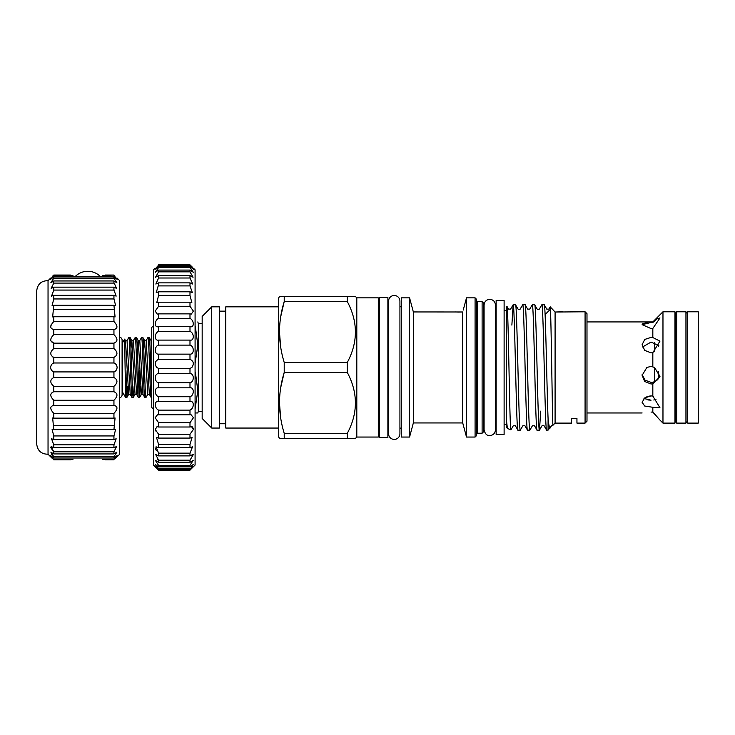 <?xml version="1.0" encoding="UTF-8"?>
<svg xmlns="http://www.w3.org/2000/svg" width="735" height="735" viewBox="0 0 735 735"><rect width="100%" height="100%" fill="white"/><g stroke="black" fill="none" stroke-linecap="round" stroke-linejoin="round"><path stroke-width="1.1" d="M119.686 337.246A2.866 2.866 0 0 1 122.102 340.084L122.102 394.814A2.866 2.866 0 0 1 119.686 397.653M504.118 300.468L504.118 434.431L496.143 434.431L496.143 300.468L504.118 300.468M387.878 297.271L387.878 437.619L379.582 437.619L379.582 297.271L387.878 297.271M685.939 423.112L687.216 421.513L687.216 313.386L685.939 311.787L676.687 311.787L676.687 423.112L685.939 423.112L685.939 311.787M676.687 423.112L675.41 421.513L675.41 313.386L676.687 311.787M652.827 407.291L659.975 407.787L652.827 396.046L651.045 395.899L644.733 397.92L642.114 402.321L644.724 406.042L652.827 407.291L652.827 412.114L659.975 420.108L652.827 412.114L651.045 412.078L652.827 412.114M653.773 399.996L655.969 399.5L653.819 399.996M654.563 367.445L651.045 366.407L646.883 367.445L642.114 375.355L644.724 381.493L651.045 383.992L652.827 383.826L659.975 376.596L654.563 367.445M642.151 374.538L645.018 380.151L651.045 382.365C655.197 382.172 658.027 380.215 659.525 376.495L659.837 375.015M652.827 383.826L652.827 396.046L653.562 396.762M652.827 352.69L659.975 341.113L652.827 337.54L651.045 337.402L644.733 339.441L642.114 344.687L644.724 350.375L651.045 352.864L652.827 352.69L652.827 366.59M658.817 345.597L651.045 342.087L642.509 347.021M651.045 322.454L642.114 324.677L651.045 328.563L652.827 328.471L659.975 317.961L657.503 318.531L652.827 322.481L651.559 322.454M653.194 412.51L657.65 417.434M687.721 367.445L687.721 423.112L698.25 423.112L698.25 311.787L687.721 311.787L687.721 367.445M662.97 367.445L662.97 423.112L674.969 423.112L674.969 311.787L662.97 311.787L662.97 367.445M644.007 398.526L651.045 400.189L647.93 399.941M644.724 397.92L647.517 396.468M651.045 412.078C639.524 413.042 639.524 413.042 651.045 412.078M652.827 328.471L652.827 337.54M586.989 321.93L652.827 321.93L652.827 322.481M642.794 323.63L647.673 322.555M654.481 367.399L654.481 381.713M658.376 371.258L658.376 378.718M658.376 345.037L658.376 346.461M654.481 342.602L654.481 351.358M102.615 459.403L113.943 459.403L117.067 455.608L113.943 458.006L53.784 458.006L53.784 456.701L50.844 452.154L53.784 453.936L53.784 451.804L51.138 446.503L53.784 447.744L53.784 444.822L51.551 438.795L53.784 439.567L53.784 435.947L52.056 429.203L53.784 429.617L52.644 417.976L53.784 418.142L53.784 413.382C49.787 408.963 49.787 406.308 53.784 405.408L53.784 400.253C49.787 396.22 49.787 393.39 53.784 391.746L53.784 386.316C49.787 382.77 49.787 379.83 53.784 377.487L53.784 371.919C51.992 371.359 50.935 369.87 50.596 367.445C50.926 365.038 51.992 363.54 53.784 362.98L52.663 363.568M70.441 459.844L53.784 459.844C49.787 455.966 49.787 455.966 53.784 459.844L50.66 455.608L53.784 458.006M102.615 275.496L113.943 275.055C117.94 278.933 117.94 278.933 113.943 275.055L105.133 275.055M70.441 275.055L53.784 275.055C49.787 278.933 49.787 278.933 53.784 275.055L50.66 279.291L53.784 276.893L53.784 278.197L50.844 282.745L53.784 280.954L53.306 283.609M113.943 458.006L113.943 456.701L116.883 452.154L113.943 453.936L113.943 451.804L116.58 446.503L113.943 447.744L113.943 444.822L116.176 438.795L113.943 439.567L113.943 435.947L115.671 429.203L113.943 429.617L115.073 417.976L113.943 418.142L113.943 413.382C117.94 408.963 117.94 406.308 113.943 405.408L113.943 400.253C117.94 396.22 117.94 393.39 113.943 391.746L113.943 386.316C117.94 382.77 117.94 379.83 113.943 377.487L113.943 371.919C115.735 371.359 116.791 369.87 117.131 367.445C116.801 365.038 115.735 363.54 113.943 362.98L113.943 357.412C117.94 355.079 117.94 352.129 113.943 348.583L113.943 343.153C117.94 341.518 117.94 338.679 113.943 334.645L113.943 329.482C117.94 328.591 117.94 325.936 113.943 321.517L113.943 316.757L115.073 316.923L113.943 305.282L115.671 305.696L113.943 298.952L113.943 295.332L116.176 296.104L113.943 290.068L113.943 287.155L116.58 288.396L114.421 283.609M53.765 348.583L52.902 349.143M50.641 447.349L53.306 451.29M117.131 278.133L119.686 280.687L119.686 454.212L117.131 456.766M116.378 278.133L117.131 279.236M115.037 276.121L113.943 275.055M113.943 362.98L53.784 362.98L53.784 357.412C49.787 355.079 49.787 352.129 53.784 348.583L53.784 343.153C49.787 341.518 49.787 338.679 53.784 334.645L53.784 329.482C49.787 328.591 49.787 325.936 53.784 321.517L53.784 316.757L52.644 316.923L53.784 305.282L52.056 305.696L53.784 298.952L53.784 295.332L51.551 296.104L53.784 290.068L53.784 287.155L51.138 288.396L53.784 283.094L113.943 283.094L113.943 280.954L116.883 282.745L113.943 278.197L113.943 276.893L117.067 279.291L113.943 275.496M53.784 329.482L114.421 329.519M48.041 367.445L48.041 280.687C41.445 280.706 37.678 283.986 36.75 290.518L36.75 444.381C37.678 450.913 41.445 454.193 48.041 454.212L48.041 367.445M52.69 276.121L53.784 275.055M51.34 278.133L50.596 279.236M51.138 324.732L50.596 326.873M50.706 340.783L53.784 343.153L113.943 343.153M52.194 356.705L53.784 357.412L113.943 357.412M113.943 459.403L113.943 459.844C117.94 455.966 117.94 455.966 113.943 459.844L105.133 459.844M52.35 458.447L50.908 457.06M72.949 459.403L53.784 459.403M113.943 456.701L53.784 456.701M113.943 453.936L53.784 453.936M113.943 451.804L53.784 451.804M113.943 447.744L53.784 447.744M113.943 444.822L53.784 444.822M113.943 439.567L53.784 439.567M113.943 435.947L53.784 435.947M113.943 429.617L53.784 429.617M113.943 425.372L53.784 425.372M113.943 418.142L53.784 418.142M113.943 413.382L53.784 413.382M114.421 405.38L53.324 405.38M113.943 400.253L53.784 400.253M113.943 391.746L53.784 391.746M113.943 386.316L53.784 386.316M113.943 377.487L53.784 377.487M113.943 371.919L53.784 371.919M113.943 348.583L53.784 348.583M113.943 334.645L53.784 334.645M113.943 321.517L53.784 321.517M113.943 316.757L53.784 316.757M113.943 309.527L53.784 309.527M113.943 305.282L53.784 305.282M113.943 298.952L53.784 298.952M113.943 295.332L53.784 295.332M113.943 290.068L53.784 290.068M113.943 287.155L53.784 287.155M113.943 280.954L53.784 280.954M113.943 278.197L53.784 278.197M113.943 276.893L53.784 276.893M72.949 275.496L53.784 275.496M50.89 369.08L51.652 370.385M51.68 370.422L52.663 371.331M51.652 454.258L52.773 455.599M115.367 458.447L116.819 457.06M151.768 392.26C150.923 377.744 150.05 335.821 149.196 337.466L147.965 337.466C149.03 335.629 150.096 399.27 151.162 397.433L149.352 394.355L146.164 340.544L147.965 337.466M151.768 348.859L150.997 340.544L149.196 337.466M151.768 397.433L151.162 397.433M143.729 348.785L144.62 340.544L147.808 394.355L145.999 397.433C144.942 399.27 143.876 335.629 142.81 337.466L141.589 337.466C142.654 335.629 143.72 399.27 144.777 397.433L142.976 394.355L139.779 340.544L141.589 337.466M146.164 340.544L144.62 340.544L142.81 337.466M145.999 397.433L144.777 397.433M140.541 386.105L139.622 397.433C138.557 399.27 137.491 335.629 136.434 337.466L135.212 337.466C136.269 335.629 137.335 399.27 138.4 397.433L136.591 394.355L133.402 340.544L135.212 337.466M137.353 348.785L138.235 340.544L136.434 337.466M139.622 397.433L138.4 397.433M134.165 386.105L133.246 397.433C132.181 399.27 131.115 335.629 130.049 337.466L128.827 337.466C129.893 335.629 130.959 399.27 132.015 397.433L130.214 394.355L127.026 340.544L128.827 337.466M130.977 348.785L131.859 340.544L130.049 337.466M133.246 397.433L132.015 397.433M139.007 392.214L139.889 370.348M127.789 386.105L126.916 397.387L125.593 397.396L122.423 391.948L122.423 342.951L124.628 339.129L125.483 340.544L128.671 394.355L126.916 397.387M126.255 392.214L127.137 370.348M125.593 397.396L124.628 339.129M193.498 268.247L195.087 269.846L195.087 465.053L189.988 470.124C194.362 465.659 194.362 465.448 189.988 469.49L193.388 464.382L189.988 466.863L189.988 465.439L193.195 460.376L189.988 462.306L189.988 460.193L193.296 454.579M156.298 450.481L155.094 447.826M156.151 431.473L155.269 429.617M192.166 426.741L193.489 428.707M158.034 286.457L156.252 292.576L158.595 291.795L158.595 295.387L156.739 302.655L158.595 302.195L158.595 306.274L155.195 311.116L157.272 314.084L158.595 313.873L158.595 318.347C154.221 320.46 154.212 328.205 158.595 326.588L158.595 331.384C154.221 332.964 154.212 341.15 158.595 340.103L158.595 345.119C154.221 346.13 154.212 354.61 158.595 354.141L158.595 359.286C154.956 361.078 154.322 363.797 156.693 367.445L158.595 368.446L158.595 373.619C154.221 373.444 154.212 382.007 158.595 382.733L158.595 387.823C154.221 387.06 154.212 395.412 158.595 396.716L158.181 401.622M189.988 468.765L158.595 468.765L158.595 469.49L189.988 469.49C194.362 465.448 194.362 465.659 189.988 470.124L158.595 470.161L153.496 465.053L153.496 269.846L155.085 268.247M158.494 340.103L190.089 340.103M157.979 326.652L190.714 326.652M192.248 267.053L189.988 264.839C194.362 269.102 194.362 269.102 189.988 264.839L158.595 264.839C154.221 269.102 154.221 269.102 158.595 264.839L158.595 265.206C154.221 269.846 154.221 270.278 158.595 266.474L158.595 267.549L155.287 272.272L158.595 270.076L158.595 271.849L155.526 277.242L158.595 275.579L158.595 278.005L155.848 284.05L158.595 282.865L158.595 285.906L189.988 285.906L189.988 282.865L192.735 284.05L189.988 278.005L189.988 275.579L193.057 277.242L189.988 271.849L189.988 270.076L193.296 272.272L189.988 267.549L189.988 266.474L193.443 269.258M155.14 269.258L158.595 266.474L189.988 266.474C194.362 270.278 194.362 269.855 189.988 265.206L189.988 264.839M192.91 454.478L189.988 455.893L189.988 453.155L192.542 446.788L189.988 447.771L189.988 444.445L192.092 437.463L189.988 438.078L189.988 434.229L193.342 429.543L191.587 426.686L189.988 427.007L189.988 422.717L193.434 417.728L191.017 414.65L189.988 414.788L189.988 410.13C194.362 408.283 194.371 400.299 189.988 401.641L189.988 396.716C194.362 395.421 194.371 387.06 189.988 387.823L189.988 382.733C194.362 382.016 194.371 373.444 189.988 373.619L189.988 368.446L191.89 367.445C194.26 363.797 193.627 361.078 189.988 359.286L189.988 354.141C194.362 354.61 194.371 346.139 189.988 345.119L189.988 340.103C194.362 341.15 194.371 332.964 189.988 331.384L189.988 326.588C194.362 328.205 194.371 320.469 189.988 318.347L189.988 313.873L191.311 314.084L193.388 311.116L189.988 306.274L189.988 302.195L191.844 302.655L189.988 295.387L189.988 291.795L192.331 292.576L189.988 285.906M202.171 323.593L198.34 323.593L198.34 411.306L202.171 411.306M195.087 363.568L197.816 345.073L195.354 326.542M153.496 408.991L151.768 407.548L151.768 327.351L153.496 325.908M279.465 438.326L284.215 438.326L279.465 438.326L278.721 437.049L278.721 297.85L279.465 296.572L284.215 296.572L279.465 296.572M356.806 437.049L356.806 297.85L378.304 297.85L378.304 437.049L356.806 437.049L355.529 438.326L284.215 438.326L284.215 433.31L347.306 433.31C358.092 413.098 358.092 392.812 347.306 372.461L347.306 362.438C358.092 342.225 358.092 321.939 347.306 301.589L347.306 296.572L355.161 296.572M280.742 387.428L284.215 372.461C277.949 392.646 277.949 412.923 284.215 433.31M347.306 372.461L284.215 372.461L284.215 362.438L347.306 362.438M280.742 316.546L284.215 301.589C277.949 321.765 277.949 342.051 284.215 362.438M347.306 301.589L284.215 301.589L284.215 296.572L347.306 296.572M278.721 306.844L225.774 306.844L225.774 428.055L278.721 428.055M225.774 311.153L219.398 311.153M225.774 423.746L219.398 423.746M219.398 428.055L219.398 306.844L211.735 306.844L211.735 428.055L219.398 428.055M211.735 428.055L202.171 418.481L202.171 316.417L211.735 306.844M356.806 297.85L355.529 296.572M347.306 438.326L347.306 433.31M585.078 311.787L585.078 423.112L586.989 421.192L586.989 313.698L585.078 311.787L555.09 312.026L550.193 306.881C551.066 303.84 552.435 428.753 552.968 425.234L551.562 425.767L548.08 430.131L546.574 430.076L544.075 425.767C543.753 425.142 543.055 425.142 541.998 425.767L539.508 430.076L540.666 411.15M571.518 423.112L571.518 418.435L576.947 418.435L571.518 418.435L571.518 423.112L555.09 423.112L552.968 425.234M555.09 423.112L555.09 312.026L562.312 311.787M551.489 308.176L555.09 312.026M548.08 430.131L548.08 418.748C546.812 387.878 545.508 301.35 544.231 304.768L546.776 309.132L548.861 309.132L550.193 306.881M504.118 424.288L506.351 424.288L506.351 426.723L506.351 419.308L507.416 428.505L510.935 429.782C509.631 433.264 508.317 302.443 506.985 306.55L508.501 309.132L510.586 309.132L513.14 304.768L511.872 325.1M506.351 426.723L507.416 428.505M506.351 419.308L506.351 306.78L506.985 306.55M506.351 310.611L504.118 310.611M496.143 310.611L495.445 310.611M496.143 424.288L495.445 424.288L495.445 429.901C495.105 433.356 493.213 435.249 489.767 435.579C486.919 435.781 485.026 433.889 484.089 429.901L484.089 304.997C484.429 301.543 486.322 299.65 489.767 299.32C493.213 299.65 495.105 301.543 495.445 304.997L495.445 429.901M483.391 425.565A1.277 1.277 0 0 1 484.089 424.426M483.391 309.334A1.277 1.277 0 0 0 484.089 310.473M482.114 301.681L482.114 433.218L483.391 431.941L483.391 302.949L482.114 301.681L477.649 301.681A1.277 1.277 0 0 1 476.372 300.404M482.114 433.218L477.649 433.218L477.649 301.681M476.372 434.495A1.277 1.277 0 0 1 477.649 433.218M475.095 437.049L476.372 435.772L476.372 299.127L475.095 297.85L466.504 297.85L466.504 437.049L475.095 437.049L475.095 297.85M466.504 437.049L462.719 422.947L462.719 311.98L413.346 311.943L409.57 297.85L401.273 297.85L401.273 437.049L409.57 437.049L409.57 297.85M463.234 310.06L466.504 297.85M462.719 422.947L413.346 422.947L413.346 311.943M413.346 422.947L409.57 437.049M576.947 418.435L576.947 423.112L576.947 418.435M585.078 423.112L576.947 423.112M510.935 429.782L513.287 425.767L515.373 425.767L517.918 430.131L520.307 430.131C518.717 433.999 517.118 300.9 515.52 304.768L518.074 309.132C518.395 309.747 519.094 309.747 520.159 309.132L522.704 304.768L525.093 304.768L527.638 309.132L529.724 309.132L532.278 304.768L534.657 304.768L537.212 309.132C537.551 309.757 538.25 309.757 539.297 309.132L541.842 304.768L544.231 304.768M515.52 304.768L513.14 304.768C514.73 300.9 516.328 433.999 517.918 430.131M546.629 430.131C545.03 433.999 543.441 300.9 541.842 304.768M534.657 304.768C536.256 300.9 537.855 433.999 539.444 430.131L537.055 430.131L534.51 425.767L532.425 425.767L529.88 430.131L527.491 430.131L524.937 425.767L522.861 425.767L520.307 430.131M537.055 430.131C535.466 433.999 533.867 300.9 532.278 304.768M525.093 304.768C526.683 300.9 528.281 433.999 529.88 430.131M527.491 430.131C525.892 433.999 524.303 300.9 522.704 304.768M543.018 323.749L543.036 323.051M401.273 306.78L399.932 306.78L399.932 301.166A5.678 5.678 0 0 0 394.254 295.488A5.678 5.678 0 0 0 388.576 301.166L388.576 433.733A5.678 5.678 0 0 0 394.254 439.411A5.678 5.678 0 0 0 399.932 433.733L399.932 301.166M401.273 428.119L399.932 428.119L399.932 433.733M388.576 306.78L387.878 306.78M379.582 306.78L378.304 306.78M388.576 428.119L387.878 428.119M379.582 428.119L378.304 428.119M545.094 314.562L550.442 309.224M455.571 311.943L458.364 312.072M458.447 312.072L462.719 311.98M550.294 427.908C549.569 428.56 548.824 425.501 548.08 418.748M355.529 402.936L355.327 407.521M280.687 347.15L279.465 332.009M280.687 418.022L279.465 402.89M195.087 409.083L197.816 390.588L195.354 372.057M197.651 412.969L195.308 412.969M189.988 265.206L158.595 265.206M189.988 267.549L158.595 267.549M189.988 270.076L158.595 270.076M189.988 271.849L158.595 271.849M189.988 275.579L158.595 275.579M189.988 278.005L158.595 278.005M189.988 282.865L158.595 282.865M189.988 291.795L158.595 291.795M189.988 295.387L158.595 295.387M189.988 302.195L158.595 302.195M189.988 306.274L158.595 306.274M189.988 313.873L158.595 313.873M189.988 318.347L158.595 318.347M189.988 331.384L158.595 331.384M189.988 345.119L158.595 345.119M189.988 354.141L158.595 354.141M189.988 359.286L158.595 359.286M189.988 368.446L158.595 368.446M189.988 373.619L158.595 373.619M189.988 382.733L158.595 382.733M189.988 387.823L158.595 387.823M189.988 396.716L158.595 396.716M190.337 401.622L158.595 401.641C154.221 400.299 154.212 408.274 158.595 410.13L158.595 414.788L157.566 414.659L155.149 417.728L158.595 422.717L158.595 427.007L156.996 426.686L155.241 429.534L158.595 434.229L158.595 438.078L156.491 437.463L158.595 444.445L158.595 447.771L156.041 446.788L158.595 453.155L158.595 455.893L155.673 454.478L158.595 460.193L158.595 462.306L155.388 460.376L158.595 465.439L158.595 466.863L155.204 464.382L158.595 468.765M189.988 410.13L158.595 410.13M189.988 414.788L158.595 414.788M190.907 421.945L189.988 422.717L158.595 422.717M189.988 427.007L158.595 427.007M189.988 434.229L158.595 434.229M189.988 438.078L158.595 438.078M189.988 444.445L158.595 444.445M189.988 447.771L158.595 447.771M189.988 453.155L158.595 453.155M189.988 455.893L158.595 455.893M189.988 460.193L158.595 460.193L157.713 459.265M189.988 462.306L158.595 462.306M189.988 465.439L158.595 465.439M189.988 466.863L158.595 466.863M158.595 469.49C154.221 465.448 154.221 465.659 158.595 470.124C154.221 465.659 154.221 465.448 158.595 469.49M126.861 397.433L125.593 376.568M133.402 340.544L131.859 340.544L135.047 394.355L133.292 397.387M139.779 340.544L138.235 340.544L141.432 394.355L139.678 397.387M687.216 409.073L687.721 409.073M659.975 420.108L662.97 423.112M586.989 412.969L642.114 412.969M652.827 321.93L662.97 311.787M687.216 325.825L687.721 325.825M649.832 395.963L652.257 395.963M100.713 276.893A17.704 17.704 0 0 0 74.851 276.893M48.041 280.687L50.596 278.133M48.041 454.212L50.596 456.766M198.34 323.593L197.816 321.93M197.816 412.969L198.34 411.306M189.988 470.161L158.595 470.161M125.483 340.544L127.026 340.544M128.671 394.355L130.214 394.355M135.047 394.355L136.591 394.355M141.432 394.355L142.976 394.355M147.808 394.355L149.352 394.355M150.997 340.544L151.768 340.976"/></g></svg>
